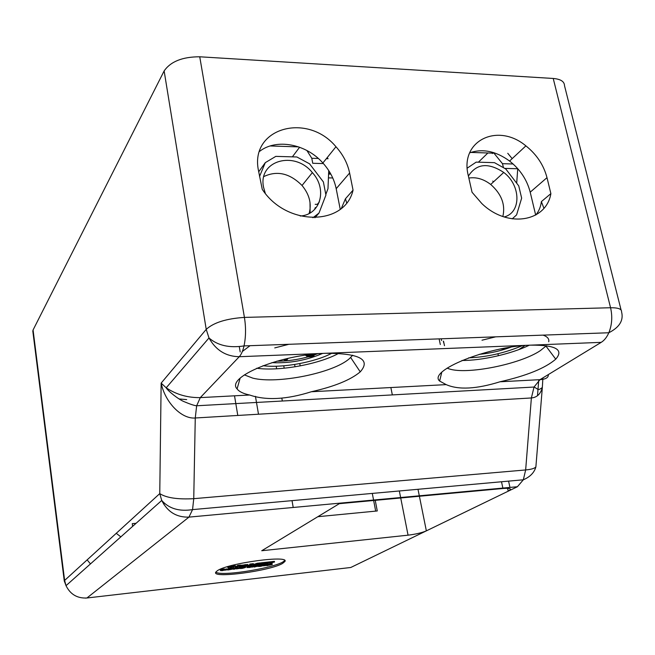 <?xml version="1.0" encoding="UTF-8"?>
<svg xmlns="http://www.w3.org/2000/svg" width="655" height="655" viewBox="0 0 655 655"><rect width="100%" height="100%" fill="white"/><g stroke="black" fill="none" stroke-linecap="round" stroke-linejoin="round"><path stroke-width="0.98" d="M276.189 366.227L276.647 368.798M497.939 353.749L498.381 355.739M299.777 363.582L300.203 365.899M439.857 380.17L439.087 380.211M281.879 398.469L282.33 401.016M261.73 550.74L339.315 503.67L502.975 488.499C508.206 488.065 510.687 488.417 510.433 489.555L508.223 491.184L426.356 530.861C421.82 532.785 415.72 534.226 408.057 535.176L261.73 550.74M390.863 387.547L392.337 394.908M375.233 500.338L377.272 510.966L317.822 516.705M293.211 507.478L292.024 500.649M338.766 353.323C318.731 364.319 279.308 371.475 256.727 368.233M242.35 351.481L250.046 345.701M529.322 345.21C511.195 353.995 481.712 360.635 461.988 360.471M268.828 565.249L272.259 564.512L268.796 565.019M269.164 564.807L269.238 565.249M269.524 564.209L272.144 563.857L272.259 564.512M250.619 564.946L247.14 566.379L250.431 566.01L249.629 565.887L251.594 564.684L251.61 565.863L257.374 564.053L253.681 565.65L257.824 565.191L257.161 565.068L260.625 563.554L257.227 563.93L253.559 565.216L253.51 564.34L250.587 564.782M248.155 565.478L249.784 564.708M250.488 565.331L250.587 565.92M251.61 565.863L251.512 564.725M254.631 564.987L254.705 565.445M257.898 564.643L257.972 565.101M253.518 564.528L257.12 563.267L260.51 562.891L260.625 563.554M257.12 563.267L257.227 563.93M249.809 564.823L249.85 564.07L253.395 563.677L253.51 564.34M249.85 564.07L249.964 564.733M245.822 566.354L248.229 565.388L245.216 565.224L239.304 566.788L245.822 566.354M244.413 566.452L241.318 566.673L245.027 565.339L246.223 565.494L244.413 566.452L244.307 565.789L245.494 565.298M241.932 566.215L244.307 565.789M240.704 565.396L247.664 564.463L248.212 565.265M241.728 565.126L241.834 565.789M239.214 566.239L239.304 566.788M270.687 562.44L266.036 562.956L268.018 563.447L263.171 564.594L268.157 563.513L268.697 563.857L267.371 564.127L271.972 563.619L269.95 563.103L274.527 562.015L269.811 563.038L269.32 562.735L270.687 562.44L270.581 561.777L265.922 562.293L266.036 562.956M265.881 563.046L265.922 562.293M263.326 564.504L263.22 563.849L266.97 563.022M265.291 563.439L265.398 564.102M263.908 563.742L264.022 564.405M263.064 563.939L263.171 564.594M270.843 562.874L272.022 562.874L272.128 563.529M271.342 562.915L271.457 563.578M270.744 562.899L270.843 563.496M271.407 562.432L271.457 561.679L274.412 561.351L274.527 562.015M271.457 561.679L271.563 562.342M270.638 562.137L271.326 561.957M239.05 566.182L240.762 565.756L237.642 566.1L238.535 566.157L235.391 567.353L235.374 566.354L234.212 566.477L230.478 567.869L230.585 567.009L231.829 566.739L227.514 567.295L228.48 567.345L228.48 568.466L233.426 566.927L233.475 567.91L234.572 567.787L239.05 566.182M231.821 566.657L234.105 565.805L234.212 566.477M230.527 567.14L231.174 566.902M234.105 565.805L235.268 565.683L235.374 566.354M235.382 566.657L237.438 565.887M237.642 566.1L237.536 565.429L237.487 566.19M237.536 565.429L240.655 565.085L240.762 565.756M233.352 566.952L233.475 567.91M228.374 567.279L228.48 568.466M227.424 566.714L227.514 567.295M227.58 566.665L227.662 567.205M228.341 566.444L231.723 566.067L231.829 566.739M227.915 569.711L224.329 570.21L227.915 569.711M224.878 569.211L227.94 568.933L228.038 569.539M226.941 569.686L225.435 570.128L226.966 569.735M258.725 565.019L262.786 564.643L261.992 564.569L264.047 563.365L265.619 563.005L261.386 563.472L262.172 563.546L260.125 564.749L258.725 565.019L258.619 564.356L259.47 564.242L259.577 564.905M262.86 564.053L262.942 564.553M258.619 564.356L258.569 565.109M259.47 564.242L261.206 563.398M261.386 563.472L261.279 562.809L261.23 563.562M261.279 562.809L265.512 562.342L265.619 563.005M229.037 569.301L227.891 569.997L233.802 568.884L229.037 569.301L228.931 568.638L229.97 568.524L230.077 569.187M227.989 569.211L228.931 568.638M229.979 568.565L233.638 568.27M233.622 568.147L233.729 568.818M231.69 568.417L231.796 569.08M223.568 569.711L220.596 570.431L222.004 570.669L223.994 570.21L221.767 570.505L222.52 570.03L224.943 569.621L223.568 569.711L223.461 569.039L224.305 568.966L224.411 569.637M223.24 569.891L223.306 570.341M220.334 569.997L223.461 569.039M224.305 568.966L224.943 569.621M239.779 568.393L236.209 568.892L239.779 568.393M237.347 567.738L239.812 567.607L239.91 568.212M238.813 568.36L237.306 568.802L238.838 568.409M236.668 568.352L233.769 569.342L236.668 568.352M234.506 568.696L234.4 568.024L234.261 568.843M234.4 568.024L234.924 568.646M234.817 567.983L237.306 567.492L237.413 568.155M233.761 568.622L234.179 568.368M241.752 568.008L240.066 568.532L241.842 568.434L241.196 568.36L241.752 568.008M242.26 567.156L242.89 567.083L243.005 567.746M240.319 568.163L240.213 567.508L241.196 567.107L242.235 566.993L242.342 567.656M241.196 567.107L241.302 567.77M240.86 567.312L240.966 567.975M240.467 567.353L240.573 568.016M244.806 567.705L242.252 568.393L244.806 567.705M244.356 566.984L245.535 566.788L245.65 567.451M242.178 567.959L242.252 568.393M242.923 567.271L243.316 567.033L243.423 567.697M243.316 567.033L244.348 566.919L244.454 567.582M248.335 567.541L251.52 566.657L247.213 567.467L250.153 567.459L248.302 567.369M246.927 567.042L250.898 566.01L251.52 566.657M250.898 566.01L251.004 566.673M249.768 566.935L249.842 567.386M250.988 567.14L254.533 566.632L250.947 566.886M253.329 566.878L251.905 567.124L253.305 566.714M251.454 566.248L254.418 565.977L254.525 566.583M260.174 565.953L258.479 566.485L260.223 566.387L259.601 566.313L260.174 565.953M260.698 565.101L261.312 565.036L261.427 565.691M258.766 566.108L258.651 565.453L259.65 565.06L260.674 564.946L260.78 565.601M259.65 565.06L259.765 565.715M259.306 565.257L259.413 565.912M258.913 565.298L259.028 565.961M256.965 566.477L258.307 566.149L255.524 566.346L254.328 567.05L256.94 566.321M254.468 566.248L256.441 565.576L256.547 566.231M255.417 565.691L255.524 566.346M256.449 565.625L258.193 565.486L258.299 566.108M266.945 565.355L263.425 565.855L266.945 565.355M263.949 564.88L266.986 564.577L267.101 565.232M266.02 565.322L264.481 565.724L266.02 565.322M263.195 565.658L260.625 566.346L263.195 565.658M262.761 564.938L263.924 564.741L264.031 565.404M260.559 565.912L260.625 566.346M261.345 565.208L261.73 564.987L261.836 565.65M261.73 564.987L262.745 564.872L262.86 565.535M267.887 565.535L269.582 564.569L268.566 564.675L266.872 565.65L267.887 565.535M267.035 564.839L269.475 563.906L269.582 564.569M268.46 564.02L268.566 564.675M284.557 560.361C281.994 566.771 220.432 577.251 215.839 572.036M346.659 202.804L345.439 198.768L353.053 190.155C344.939 225.983 286.677 226.745 262.246 189.32L258.537 170.865C249.244 128.069 307.089 111.833 335.966 146.736C343.064 154.654 347.617 163.414 349.623 173.01L353.053 190.155M341.402 208.298L345.439 198.768M164.037 504.718L163.734 502.712M375.683 511.121L373.653 500.485M373.563 500.043L372.294 493.411M535.831 214.987C538.893 211.213 540.752 206.751 541.382 201.601L550.888 193.626C546.164 222.037 507.494 228.48 481.81 203.533L472.042 192.243L468.333 175.81C459.245 140.8 497.628 122.207 525.891 145.868C536.658 154.457 543.699 165.06 546.999 177.661L550.888 193.626M543.904 208.257L541.382 201.601M217.419 570.669C228.096 563.087 290.206 554.785 284.868 561.523L282.624 563.398C270.368 570.931 211.377 578.807 215.757 572.183L217.419 570.669M548.358 374.57C548.538 377.575 545.754 379.27 539.99 379.663L534.03 387.04L531.377 397.962C536.985 397.462 540.637 393.966 542.332 387.49L542.905 377.886M186.691 399.607L179.077 398.944M32.947 332.151L33.069 329.989L164.135 70.945C170.644 61.513 182.508 56.788 199.742 56.788L553.221 78.461L610.566 307.744C612.581 316.578 611.999 324.913 608.822 332.756C606.866 337.21 604.328 340.412 601.2 342.352L539.99 379.663L499.986 381.783C476.488 389.095 458.557 390.044 446.194 384.624L311.346 391.747C286.653 399.558 266.086 400.647 249.645 395.014L200.291 397.618C187.6 397.798 176.236 394.531 166.206 387.809L161.146 383.118C165.076 402.358 181.533 419.257 195.264 417.988L531.377 397.962L525.654 469.954C531.205 469.438 534.611 468.423 535.88 466.917L536.019 465.148M499.986 381.783C526.579 375.773 545.165 368.241 555.743 359.169C564.061 349.631 555.743 344.956 530.787 345.144C487.86 346.184 427.609 370.886 439.644 381.063L446.194 384.624M311.346 391.747C334.32 386.573 350.622 379.941 360.242 371.86C371.148 359.521 359.644 353.323 325.74 353.282C279.881 354.47 225.566 377.255 237.085 388.906C239.1 391.633 243.283 393.663 249.645 395.014M164.135 70.945L206.227 329.375L161.146 383.118L159.763 493.608C166.329 497.857 177.661 499.552 193.749 498.676L195.264 417.988L196.656 405.772L534.03 387.04C538.213 389.005 537.739 391.068 542.332 387.49L542.332 387.49M546.417 345.701L540.334 350.638C520.086 364.319 466.835 374.914 449.125 368.88L447.087 368.151M481.998 340.207L495.655 336.842M543.118 335.131C547.482 336.703 549.349 338.913 548.718 341.771M352.709 355.198L349.426 358.637C333.411 373.055 277.163 384.338 252.797 378.14L244.356 374.881M274.748 347.903L288.904 344.293M307.883 355.829L306.949 356.148L307.981 355.927L306.9 356.926L308.702 355.632L307.883 355.829L307.703 354.863M306.925 354.969L307.113 356.001M306.736 354.994L306.949 356.148M310.683 356.623L309.045 356.688L311.281 356.009L311.518 355.616L310.871 355.542L308.308 356.869L310.519 356.779L310.617 356.238M311.305 354.421L311.518 355.616M310.675 354.494L310.871 355.542M309.807 354.592L310.003 355.665M309.144 354.674L309.381 355.96M287.226 359.685L284.909 359.996L285.834 359.071L287.103 359.014L287.226 359.685L284.835 360.176L284.106 359.276M286.694 358.981L286.808 359.66M286.03 359.046L286.186 359.923M285.302 359.267L285.441 360.029M287.103 359.014L284.982 359.194L284.213 359.906M287.61 358.457L287.709 358.997M312.173 355.763L311.395 356.435L312.026 356.738L314.081 355.567L312.173 355.763L311.911 354.347M311.362 354.412L311.649 356.132M311.313 355.993L311.395 356.435M311.297 356.001L311.412 356.631M305.336 355.19L306.188 355.681L305.533 355.166M306.253 355.059L306.352 355.632M322.604 353.43C306.393 360.389 289.485 363.459 271.874 362.649M317.462 353.798L313.991 355.059M308.3 356.811C297.468 359.751 286.972 361.208 276.811 361.183M308.276 354.789L308.431 355.64M308.538 354.756L308.702 355.632M306.753 355.067L306.9 356.926M308.177 356.115L308.308 356.869M308.333 355.968L308.48 356.754M309.152 354.723L308.62 354.871L308.931 356.574M284.172 359.259L284.254 359.742M312.533 354.281L312.762 355.542M313.221 354.208L313.45 355.444M313.639 354.159L313.876 355.46M313.819 354.142L314.081 355.567M312.951 355.64L313.074 356.32L312.165 356.607L312.067 356.115L312.165 356.607M312.623 355.747L312.754 356.484M312.067 356.115L313.303 355.567L313.074 356.32M313.319 355.575L313.409 356.058M332.003 353.151C314.94 362.297 282.149 368.249 262.991 365.695M326.337 158.69L328.032 158.731L327.263 157.536M325.928 194.175L327.983 188.681L328.728 170.57M315.211 204.319L317.298 204.344L319.37 201.904M306.9 150.503L311.788 158.273L312.746 163.283L323.406 163.57M318.297 158.461L311.788 158.273M292.441 156.742L299.613 147.236M315.333 207.545L314.547 209.543M263.85 176.555C277.13 170.316 289.862 173.288 302.037 185.488C309.447 194.51 311.813 203.844 309.135 213.481M265.316 193.372L263.588 187.395C257.644 160.598 294.488 150.134 312.361 172.609C327.598 189.008 320.745 214.848 300.236 216.011M312.91 217.771L319.001 213.047L314.924 217.771M319.001 213.047L325.928 195.075L323.382 181.926L309.569 163.824L296.871 156.979L275.804 156.373L265.291 162.653L258.7 171.798M265.291 162.653L259.544 176.457M502.622 348.583L501.484 348.804M503.695 348.386L503.294 348.837L504.407 348.837L505.988 347.961M510.974 347.142C500.633 350.924 490.022 353.332 479.157 354.363M496.302 349.893L493.51 350.523M500.535 349L502.68 348.828M504.768 348.182L503.949 348.812L504.17 348.296M504.407 348.247L504.506 348.697M505.578 348.034L504.849 348.542M522.076 345.75C504.866 353.012 487.058 357.057 468.652 357.859M443.353 341.181L443.722 342.901M512.169 158.641L507.764 153.295M516.689 183.187L517.745 168.679M491.61 153.098L494.386 152.861M493.698 152.836L502.483 163.684L503.359 167.197M513.102 163.987L502.483 163.684M478.51 162.088L487.901 152.975M503.31 172.109L503.253 172.887M517.753 168.744L505.046 168.409M492.781 181.075L493.436 181.951M468.841 178.07C476.283 176.891 483.57 179.028 490.71 184.464C501.517 193.995 505.562 204.679 502.852 216.51M468.391 176.08C476.472 163.488 488.253 162.276 503.736 172.445C520.979 185.234 521.495 212.678 504.162 216.952M512.218 218.876L516.59 214.889L521.65 198.137L518.744 185.881L505.824 169.015L494.459 162.653L476.185 162.121L467.424 167.999M553.221 78.461C560.664 79.099 564.43 81.523 564.52 85.756L621.079 309.987M340.223 209.256L336.187 188.697C334.255 179.29 329.817 170.718 322.882 162.98C306.106 143.912 276.353 138.148 259.544 151.411M535.675 215.077L530.206 192.177C527.013 179.806 520.144 169.424 509.582 161.048C495.958 151.125 482.645 148.382 469.66 152.836M283.754 365.801L284.18 368.225M234.523 395.808L237.79 415.458M258.496 414.222L255.442 396.34M295.028 366.808L294.611 364.483M408.057 535.176L400.721 497.972M400.631 497.538L399.337 490.972M524.991 345.488L518.801 349.623M502.876 488.073L501.501 481.769M269.885 564.119L269.991 564.774M271.121 563.93L271.235 564.585M249.137 565.093L249.244 565.756M248.22 565.462L248.327 566.125M251.52 564.929L251.626 565.592M255.204 564.79L255.286 565.281M256.531 563.496L256.637 564.16M242.407 566.174L242.514 566.837M245.109 564.553L245.216 565.224M247.664 564.463L247.778 565.126M245.682 565.29L245.772 565.863M239.468 566.051L239.55 566.575M226.687 568.867L226.794 569.531M260.01 564.086L260.125 564.749M232.992 568.172L233.098 568.835M231.002 568.393L231.109 569.056M222.405 570.055L222.471 570.48M220.498 569.768L220.596 570.431M238.576 567.549L238.682 568.212M234.85 567.959L234.957 568.622M236.57 567.566L236.676 568.229M240.066 567.787L240.172 568.45M244.716 566.911L244.823 567.566M245.322 566.812L245.428 567.476M250.071 566.084L250.177 566.747M247.107 566.804L247.213 567.467M248.949 567.107L249.015 567.517M253.215 565.92L253.321 566.575M258.479 565.74L258.594 566.395M257.489 565.445L257.595 566.1M265.799 564.52L265.914 565.175M263.113 564.864L263.22 565.519M263.711 564.766L263.818 565.421M87.14 559.878L90.464 563.906M136.076 523.296L132.294 523.648L132.605 526.383M166.206 387.809L208.986 337.964L206.227 329.375C213.636 322.587 226.368 318.592 244.421 317.405C246.026 327.508 245.895 337.014 244.028 345.914L608.822 332.756C619.54 327.279 623.781 320.311 621.554 311.854C621.865 309.029 618.205 307.662 610.566 307.744L244.421 317.405L199.742 56.788M208.986 337.964C215.839 350.228 225.934 356.476 239.263 356.713C241.277 354.56 242.858 350.957 244.028 345.914C229.422 348.173 217.747 345.529 208.986 337.964M196.656 405.772L200.291 397.618L239.263 356.713L601.2 342.352M64.403 581.566L64.624 580.42L66.024 585.668L161.728 500.461C167.549 511.932 176.621 517.491 188.951 517.123L192.554 509.615L193.749 498.676L525.654 469.954L523.329 479.796L517.417 486.731L508.223 491.184L507.592 488.327M85.428 598.113L86.918 597.99C77.306 598.506 70.339 594.396 66.024 585.668L64.264 580.87L32.783 330.849M419.397 496.244L426.356 530.861L350.769 567.492L86.918 597.99L188.951 517.123L517.417 486.731M537.493 395.71L538.713 380.571M33.069 329.989L64.624 580.42L159.763 493.608L161.728 500.461C169.006 508.648 179.282 511.702 192.554 509.615L523.329 479.796C530.1 476.897 534.283 472.607 535.88 466.917L542.34 387.441M419.306 495.802L417.996 489.293M309.602 355.952L309.676 356.361M310.134 212.932L310.003 202.346M328.425 177.873L332.748 177.972M298.606 146.884L270.179 145.967M493.371 153.155L470.757 152.427M492.83 153.139L492.396 153.557M330.374 173.28L328.622 173.239M349.623 173.01L336.187 188.697M546.999 177.661L530.206 192.177M233.794 568.843L233.696 568.221M220.432 570.587L220.326 569.916M240.066 568.532L239.959 567.877M247.017 567.631L246.91 566.968M258.479 566.485L258.373 565.822M116.246 533.309L120.839 536.863M284.868 561.523L284.688 560.483M196.664 405.732C194.789 405.748 190.49 404.34 183.777 401.523C178.422 399.304 168.007 391.076 166.108 387.735M441.707 372.466L439.644 381.063M546 346.143L555.743 359.169M240.107 378.262L237.085 388.906M350.671 357.515L360.242 371.86M510.433 489.555L510.294 488.949M509.958 487.418L508.575 481.13M239.558 348.141L240.197 351.94M239.272 346.61L239.468 347.764M312.361 172.609L302.037 185.488M443.525 341.173L444.483 345.684M439.12 338.881L440.316 344.514M441.2 338.807L441.576 340.551M503.736 172.445L490.71 184.464M328.581 174.066L330.84 174.124M509.582 161.048L525.891 145.868M335.966 146.736L322.882 162.98"/></g></svg>
